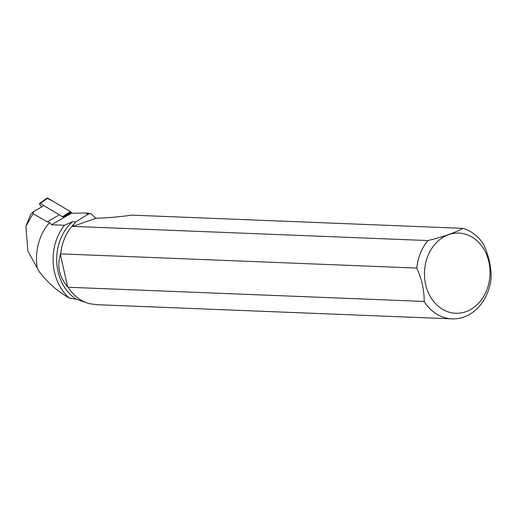 <?xml version="1.0" encoding="UTF-8"?>
<svg xmlns="http://www.w3.org/2000/svg" width="517" height="517" viewBox="0 0 517 517"><rect width="100%" height="100%" fill="white"/><g stroke="black" fill="none" stroke-linecap="round" stroke-linejoin="round"><path stroke-width="0.78" d="M62.893 217.095A0.866 0.498 -120 0 0 62.544 216.759L40.119 203.44A0.866 0.498 -120 0 0 39.647 203.407A0.866 0.498 -120 0 0 39.751 204.506L41.515 206.994M47.855 198.198L70.286 211.518A1.822 1.047 60 0 1 71.016 212.222L71.714 213.198L70.286 211.518L52.637 201.035L46.873 198.14A1.822 1.047 60 0 1 47.855 198.198L40.119 203.44M64.476 225.257L51.519 224.74L49.658 222.51L47.286 221.806L33.01 213.689L25.895 226.381L27.873 250.991L39.001 271.335C47.26 282.366 57.342 291.265 69.259 298.044A48.262 39.434 92.3 0 1 64.476 225.257L72.567 221.728L75.734 221.858L88.349 214.116L86.701 214.051L88.245 213.023L88.801 213.573L90.818 213.605L88.349 214.116M33.01 213.689L33.695 211.511L30.742 214.161L25.895 226.381M43.001 206.134L33.695 211.511M49.658 222.51A48.262 39.434 92.3 0 0 37.153 267.567M87.47 303.078L76.238 299.194L69.259 298.044M76.238 299.194A45.683 37.327 -87.7 0 1 72.567 221.728M86.701 214.051A45.683 37.327 -87.7 0 1 88.801 213.573M68.082 287.245L424.166 301.45A45.851 37.47 92.3 0 0 452.129 318.866L97.558 304.72L89.848 303.77A45.851 37.47 -87.7 0 1 68.082 287.245L67.578 286.786C59.306 277.047 56.909 266.216 60.373 254.293L60.689 253.873A45.851 37.47 -87.7 0 1 73.983 224.003L75.734 221.858M73.983 224.003L72.768 226.388L95.968 218.271L90.818 213.605M51.519 224.74L71.488 213.204A18.354 10.579 60 0 1 70.486 213.153L62.874 217.056M71.488 213.204L88.245 213.023M452.129 318.866A45.851 37.47 92.3 0 0 491.15 278.017C491.266 266.979 488.798 255.85 483.75 244.644A45.851 37.47 92.3 0 0 462.857 228.346L131.958 215.143C118.464 216.953 106.47 217.993 95.968 218.271M72.768 226.388L427.947 240.56A45.851 37.47 92.3 0 0 416.767 268.077L60.689 253.873M465.804 311.725A40.119 32.784 92.3 0 0 490.051 272.052A40.119 32.784 92.3 0 0 465.048 234.072A40.119 32.784 92.3 0 0 424.47 274.314A40.119 32.784 92.3 0 0 465.804 311.725M424.166 301.45C424.283 290.412 421.82 279.29 416.767 268.077M427.947 240.56C443.767 236.689 455.406 232.618 462.857 228.346M67.578 286.786L60.373 254.293M62.544 216.759L70.286 211.518M71.016 212.222L63.397 216.791M47.286 221.806L58.492 215.331M39.647 203.407L46.873 198.134"/></g></svg>
